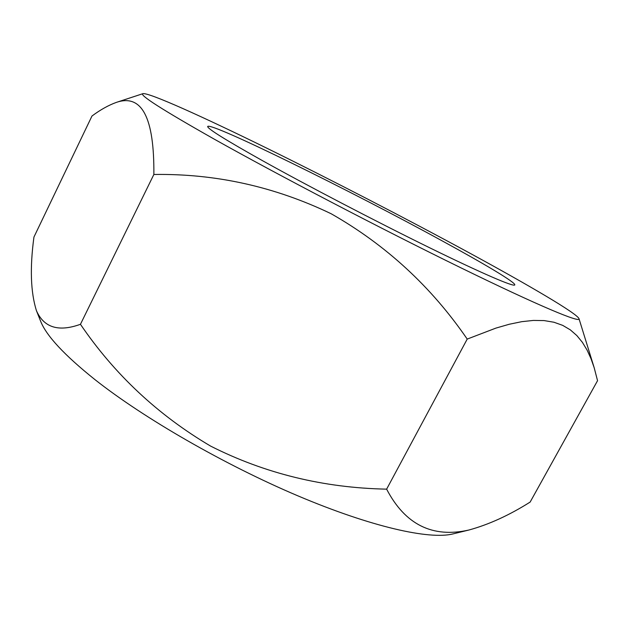 <?xml version="1.0" encoding="UTF-8"?>
<svg xmlns="http://www.w3.org/2000/svg" width="629" height="629" viewBox="0 0 629 629"><rect width="100%" height="100%" fill="white"/><g stroke="black" fill="none" stroke-linecap="round" stroke-linejoin="round"><path stroke-width="0.94" d="M36.443 310.695L40.618 321.199C46.287 335.697 64.362 355.141 94.853 379.539C143.679 418.143 224.364 464.689 297.8 495.809C371.338 526.953 429.34 539.831 452.809 533.95L468.849 530.035C488.804 524.578 509.238 515.261 530.145 502.068L597.55 380.679L594.185 367.737L591.001 358.656L587.093 350.117L582.407 342.365L576.848 335.572L570.314 329.855L562.703 325.366L553.937 322.237L544.132 320.586L533.4 320.428L521.771 321.671L509.262 324.257L495.919 328.102L467.213 339.086C431.384 286.785 386.049 245.019 331.2 213.774C274.653 186.616 215.535 173.518 153.861 174.477C154.372 117.709 141.895 93.674 116.42 102.37C108.589 105.185 100.443 109.729 91.976 116.019L33.942 237.062C29.807 267.702 30.64 292.241 36.443 310.695C43.904 327.654 58.576 332.183 80.449 324.297L153.861 174.477M213.939 138.97C277.381 174.61 381.591 229.042 460.208 267.474C539.061 306.04 581.11 323.495 579.002 318.683C576.997 313.462 529.107 285.385 469.265 252.858C406.688 218.861 331.389 179.941 266.633 148.106C202.562 116.64 149.34 92.589 142.987 93.642C138.679 94.665 162.321 109.776 213.939 138.97M262.12 160.458C225.072 139.685 206.933 128.34 207.704 126.437C211.383 122.073 351.737 191.326 441.212 240.349C484.338 263.85 515.953 282.657 514.774 284.929C513.956 287.131 482.278 273.584 428.805 247.354C375.45 221.18 306.693 185.319 262.12 160.458M80.449 324.297C114.564 374.428 157.942 415.022 210.573 446.079C264.88 473.543 323.565 487.9 386.631 489.15L467.213 339.086M386.631 489.15C405.084 524.594 432.493 538.227 468.849 530.035M579.002 318.683L594.185 367.737M142.987 93.642L116.42 102.37"/></g></svg>
